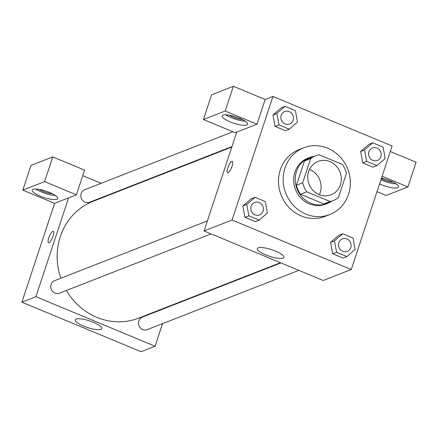 <?xml version="1.0" encoding="UTF-8"?>
<svg xmlns="http://www.w3.org/2000/svg" width="438" height="438" viewBox="0 0 438 438"><rect width="100%" height="100%" fill="white"/><g stroke="black" fill="none" stroke-linecap="round" stroke-linejoin="round"><path stroke-width="0.66" d="M309.491 169.451A17.914 16.622 -111.4 0 1 319.362 194.702M308.659 171.515A17.914 16.622 -111.4 0 1 318.021 161.436A17.914 16.622 -111.4 0 1 340.025 172.068A17.914 16.622 -111.4 0 1 331.068 194.806A17.914 16.622 -111.4 0 1 313.082 190.459A17.914 16.622 -111.4 0 1 308.659 171.515M306.764 191.811L330.071 201.496A24.057 22.322 -111.4 0 0 333.307 200.527A24.057 22.322 -111.4 0 0 338.426 197.631L346.42 173.464A24.057 22.322 -111.4 0 0 342.33 164.431L319.023 154.745A24.057 22.322 -111.4 0 0 315.787 155.714A24.057 22.322 -111.4 0 0 310.668 158.605L302.674 182.777A24.057 22.322 -111.4 0 0 306.764 191.811L300.534 194.248L323.846 203.933L330.071 201.496M310.668 158.605L304.437 161.042L296.449 185.208L302.674 182.777M304.437 161.042A24.057 22.322 -111.4 0 1 309.556 158.151L315.787 155.714M333.307 200.527L327.082 202.964A24.057 22.322 -111.4 0 1 323.846 203.933M300.534 194.248A24.057 22.322 -111.4 0 1 296.449 185.208M314.123 156.366A24.632 22.853 68.6 0 0 309.348 157.614A24.632 22.853 68.6 0 0 297.035 188.877A24.632 22.853 68.6 0 0 327.29 203.495A24.632 22.853 68.6 0 0 331.643 201.179M327.29 203.495L325.73 204.103A24.632 22.853 -111.4 0 1 300.999 198.129A24.632 22.853 -111.4 0 1 294.916 172.085A24.632 22.853 -111.4 0 1 307.794 158.222L309.348 157.614M284.985 167.957A35.828 33.239 -111.4 0 1 303.715 147.798A35.828 33.239 -111.4 0 1 347.717 169.057A35.828 33.239 -111.4 0 1 329.809 214.532A35.828 33.239 -111.4 0 1 293.832 205.844A35.828 33.239 -111.4 0 1 284.985 167.957M329.809 214.532L325.138 216.361A35.828 33.239 -111.4 0 1 289.162 207.672A35.828 33.239 -111.4 0 1 280.315 169.785A35.828 33.239 -111.4 0 1 299.045 149.621L303.715 147.798M285.072 106.363L281.18 107.885L272.945 114.997L275.048 126.418L285.368 130.71L289.261 129.188L297.484 122.065L295.393 110.655L285.072 106.363L276.849 113.486L278.94 124.896L289.261 129.188M254.998 197.303L251.105 198.825L242.871 205.931L244.973 217.357L255.294 221.644L259.186 220.122L267.41 212.999L265.319 201.589L254.998 197.303L246.769 204.426L248.866 215.835L259.186 220.122M372.776 142.815L364.553 149.938L366.65 161.348L376.97 165.635L385.194 158.512L383.097 147.102L372.776 142.815L368.889 144.337L360.66 151.46L362.757 162.87L373.077 167.157L362.757 162.87L360.649 151.46M392.109 145.974L272.94 96.453L232.074 220.007L351.243 269.529L392.109 145.974M330.58 242.384L338.809 235.272L330.586 242.395L332.683 253.805L343.003 258.097L346.896 256.575L355.119 249.452L353.023 238.042L342.702 233.75L334.479 240.873L336.576 252.283L346.896 256.575M236.744 132.117L256.98 124.206L225.203 111L203.407 119.519L235.184 132.73L236.744 132.117L204.053 230.963L323.222 280.49L351.243 269.529M381.471 178.129A13.436 3.34 18.3 0 1 390.482 180.943A13.436 3.34 18.3 0 1 398.569 186.988A13.436 3.34 18.3 0 1 379.56 183.905M376.998 191.663L386.13 195.457L407.926 186.938L382.106 176.207M380.923 179.783A13.436 3.34 -161.7 0 0 396.193 183.916M393.16 182.159A8.957 2.228 18.3 0 1 381.334 178.556M407.926 186.938L416.1 162.224L390.28 151.493M283.008 258.124A13.945 3.466 18.3 0 1 267.64 255.606A13.945 3.466 18.3 0 1 257.402 248.609A13.945 3.466 18.3 0 1 271.73 249.693A13.945 3.466 18.3 0 1 283.884 257.363A13.945 3.466 18.3 0 1 283.008 258.124M204.053 230.963L232.074 220.007M232.299 161.37A6.159 1.714 -67.4 0 0 231.806 161.392A6.159 1.714 112.6 0 1 232.293 161.37A6.159 1.714 112.6 0 1 231.516 167.716A6.159 1.714 112.6 0 1 227.568 172.742A6.159 1.714 112.6 0 1 228.056 167.146A6.159 1.714 112.6 0 1 231.806 161.392A6.159 1.714 -67.4 0 0 228.061 167.146A6.159 1.714 -67.4 0 0 227.568 172.742M256.98 124.206L265.154 99.492L272.94 96.453M239.537 118.211A13.436 3.34 18.3 0 1 247.623 124.255A13.436 3.34 18.3 0 1 233.815 123.209A13.436 3.34 18.3 0 1 222.11 115.818A13.436 3.34 18.3 0 1 239.537 118.211M225.844 114.767A13.436 3.34 -161.7 0 0 245.247 121.189M242.214 119.432A8.957 2.228 18.3 0 1 229.326 115.167M265.154 99.492L233.377 86.286L211.581 94.811L203.407 119.519M225.203 111L233.377 86.286M60.789 278.256A62.7 58.172 -111.4 0 1 60.313 236.58A62.7 58.172 -111.4 0 1 93.091 201.299L231.801 147.064M280.419 262.701L138.758 318.087A62.7 58.172 -111.4 0 1 66.417 290.482M207.366 220.944L54.591 280.681A6.718 6.231 68.6 0 0 51.076 284.459A6.718 6.231 68.6 0 0 52.735 291.566A6.718 6.231 68.6 0 0 59.48 293.192L211.121 233.903M231.959 146.577L89.555 202.257A6.718 6.231 -111.4 0 1 82.809 200.626A6.718 6.231 -111.4 0 1 81.15 193.525A6.718 6.231 -111.4 0 1 84.665 189.742L232.901 131.778M298.825 270.35L147.19 329.644A6.718 6.231 -111.4 0 1 140.445 328.013A6.718 6.231 -111.4 0 1 138.786 320.912A6.718 6.231 -111.4 0 1 142.295 317.128L280.944 262.92M82.733 175.633L101.167 183.292M119.054 190.722L119.579 190.941M68.602 197.866L76.387 194.822L44.605 181.617L22.809 190.136L54.591 203.341L68.602 197.866L35.911 296.707L155.079 346.234L162.553 323.638M168.033 307.065L168.192 306.578M44.605 181.617L52.779 156.903L30.983 165.427L22.809 190.136M52.779 156.903L84.556 170.108L76.387 194.822M52.275 193.7A8.957 2.228 18.3 0 1 39.393 189.435M35.905 189.035A13.436 3.34 -161.7 0 0 55.314 195.457M49.598 192.479A13.436 3.34 18.3 0 1 57.685 198.524A13.436 3.34 18.3 0 1 43.877 197.478A13.436 3.34 18.3 0 1 32.171 190.087A13.436 3.34 18.3 0 1 49.598 192.479M54.591 203.341L21.9 302.187L141.069 351.714L155.079 346.234M100.86 329.349A13.945 3.466 18.3 0 1 85.492 326.83A13.945 3.466 18.3 0 1 75.248 319.833A13.945 3.466 18.3 0 1 89.576 320.917A13.945 3.466 18.3 0 1 101.731 328.588A13.945 3.466 18.3 0 1 100.86 329.349M21.9 302.187L35.911 296.707M53.261 231.374A6.159 1.714 -67.4 0 0 52.768 231.401A6.159 1.714 112.6 0 1 53.255 231.374A6.159 1.714 112.6 0 1 52.478 237.719A6.159 1.714 112.6 0 1 48.53 242.751A6.159 1.714 112.6 0 1 49.018 237.155A6.159 1.714 112.6 0 1 52.768 231.401A6.159 1.714 -67.4 0 0 49.018 237.15A6.159 1.714 -67.4 0 0 48.53 242.751M259.537 214.97L259.553 214.965A6.718 6.231 -111.4 0 1 252.808 213.333A6.718 6.231 -111.4 0 1 251.144 206.232A6.718 6.231 -111.4 0 1 254.648 202.455A6.718 6.231 -111.4 0 1 254.653 202.455L254.659 202.449A6.718 6.231 -111.4 0 1 262.909 206.435A6.718 6.231 -111.4 0 1 259.553 214.965A6.718 6.231 -111.4 0 1 259.537 214.97A6.718 6.231 -111.4 0 1 252.792 213.339A6.718 6.231 -111.4 0 1 251.133 206.238A6.718 6.231 -111.4 0 1 254.659 202.449M251.105 198.825L242.882 205.948L246.769 204.426M255.294 221.644L244.973 217.357L248.866 215.835M347.246 251.417L347.257 251.412A6.718 6.231 -111.4 0 1 340.512 249.786A6.718 6.231 -111.4 0 1 338.853 242.679A6.718 6.231 -111.4 0 1 342.352 238.907A6.718 6.231 -111.4 0 1 342.357 238.902L342.368 238.902A6.718 6.231 -111.4 0 1 350.619 242.887A6.718 6.231 -111.4 0 1 347.257 251.412A6.718 6.231 -111.4 0 1 347.246 251.417A6.718 6.231 -111.4 0 1 340.501 249.791A6.718 6.231 -111.4 0 1 338.842 242.685A6.718 6.231 -111.4 0 1 342.368 238.902M338.809 235.272L342.702 233.75M330.586 242.395L334.479 240.873M343.003 258.097L332.683 253.805L336.576 252.283M281.207 115.298A6.718 6.231 -111.4 0 1 284.722 111.52A6.718 6.231 -111.4 0 1 284.727 111.515A6.718 6.231 -111.4 0 1 292.984 115.501A6.718 6.231 -111.4 0 1 289.627 124.025A6.718 6.231 -111.4 0 1 289.611 124.031A6.718 6.231 -111.4 0 1 282.866 122.405A6.718 6.231 -111.4 0 1 281.207 115.298M281.18 107.885L272.956 115.008L276.849 113.486M285.368 130.71L275.048 126.418L278.94 124.896M289.611 124.031L289.627 124.025A6.718 6.231 -111.4 0 1 282.882 122.399A6.718 6.231 -111.4 0 1 281.218 115.293A6.718 6.231 -111.4 0 1 284.733 111.515L284.733 111.515M368.916 151.751A6.718 6.231 -111.4 0 1 372.426 147.967A6.718 6.231 -111.4 0 1 372.431 147.967A6.718 6.231 -111.4 0 1 380.693 151.953A6.718 6.231 -111.4 0 1 377.332 160.478A6.718 6.231 -111.4 0 1 377.321 160.483A6.718 6.231 -111.4 0 1 370.575 158.852A6.718 6.231 -111.4 0 1 368.916 151.751M360.66 151.46L364.553 149.938M362.757 162.87L366.65 161.348M373.077 167.157L376.97 165.635M377.321 160.483L377.332 160.478A6.718 6.231 -111.4 0 1 370.586 158.846A6.718 6.231 -111.4 0 1 368.927 151.745A6.718 6.231 -111.4 0 1 372.442 147.962L372.442 147.962"/></g></svg>
